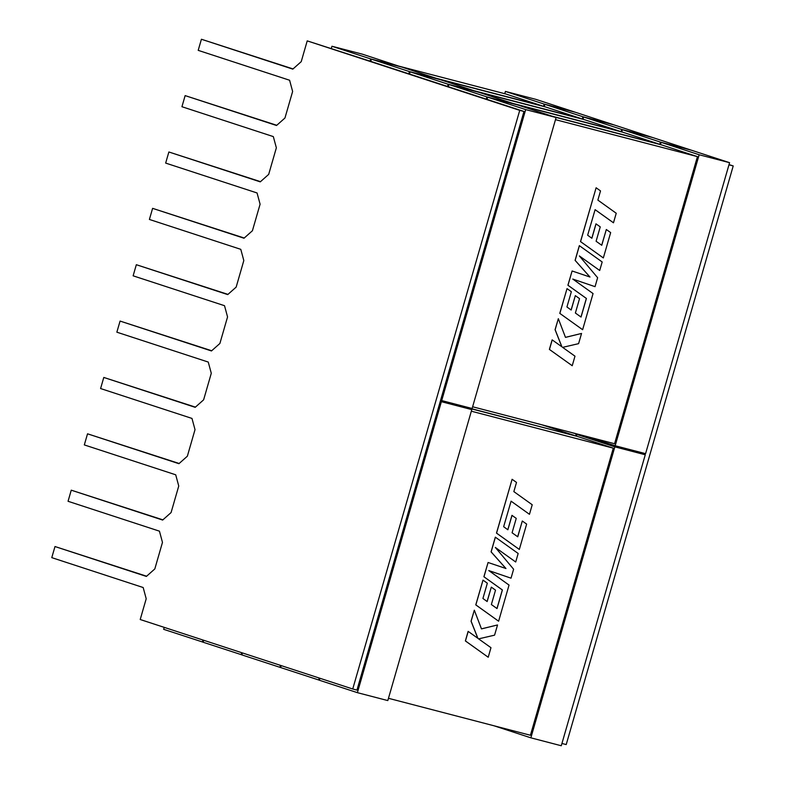 <?xml version="1.0" encoding="UTF-8"?>
<svg xmlns="http://www.w3.org/2000/svg" width="785" height="785" viewBox="0 0 785 785"><rect width="100%" height="100%" fill="white"/><g stroke="black" fill="none" stroke-linecap="round" stroke-linejoin="round"><path stroke-width="1.18" d="M579.409 245.666L575.16 260.385L589.986 277.026L572.098 270.982L567.977 285.269L586.415 298.467L581.047 317.061L575.385 313.029L579.536 298.634L575.327 295.631L571.166 310.036L566.937 306.974L571.352 291.696L567.015 288.615L559.852 313.401L582.627 329.71L593.058 293.561L572.785 279.067L595.05 286.662L597.63 277.713L579.34 255.92L599.711 270.491L602.173 261.964L579.33 245.646L575.091 260.355L589.908 276.997M579.399 255.988L599.711 270.491M572.785 279.067L595.05 286.662M567.015 288.615L559.784 313.372L582.627 329.71M575.327 295.631L571.107 309.987M572.098 270.982L567.908 285.24L586.346 298.437L580.979 317.012M555.486 119.663L697.433 156.627L661.569 144.901L554.995 117.151M697.433 156.627L614.567 443.721L472.619 406.767M581.548 333.448L565.485 337.383L558.331 318.681L555.142 329.72L561.923 346.823L552.14 339.856L549.382 349.413L572.226 365.731L574.983 356.184L562.61 347.353L578.594 343.653L581.548 333.448L565.475 337.344M558.331 318.681L555.073 329.7L561.834 346.754M596.041 223.862L591.88 238.267L587.651 235.215L595.108 209.654L613.477 222.803L616.235 213.255L597.866 200.096L600.515 190.912L596.119 187.772L580.576 241.623L603.341 257.931L610.661 232.586L606.314 229.505L601.761 245.293L596.1 241.26L600.25 226.865L595.972 223.843L591.821 238.218M606.314 229.505L601.693 245.254M596.119 187.772L580.498 241.603L603.341 257.931M595.099 209.683L613.477 222.803M495.394 537.176L491.145 551.894L505.972 568.526L488.084 562.492L483.962 576.779L502.4 589.967L497.033 608.571L491.371 604.538L495.521 590.143L491.312 587.141L487.151 601.536L482.922 598.484L487.338 583.206L483.001 580.125L475.847 604.901L498.612 621.21L509.043 585.07L488.77 570.567L511.035 578.172L513.616 569.223L495.325 547.43L515.706 562.001L518.159 553.474L495.325 537.156L491.076 551.865L505.893 568.507M495.384 547.498L515.706 562.001M488.77 570.577L511.035 578.172M483.001 580.125L475.769 604.882L498.612 621.21M491.312 587.141L487.092 601.496M488.084 562.492L483.894 576.749L502.331 589.947L496.964 608.522M388.467 698.297L530.424 735.26L613.291 448.156L471.334 411.203M497.533 624.958L481.48 628.893L474.317 610.19L471.128 621.229L477.908 638.333L468.125 631.366L465.368 640.923L488.211 657.241L490.968 647.694L478.595 638.862L494.579 635.163L497.533 624.958L481.46 628.854M474.317 610.19L471.059 621.21L477.829 638.264M512.026 515.372L507.866 529.777L503.646 526.715L511.094 501.164L529.463 514.312L532.22 504.755L513.851 491.606L516.501 482.422L512.105 479.282L496.562 533.133L519.327 549.441L526.647 524.086L522.3 521.014L517.747 536.803L512.085 532.77L516.236 518.375L511.957 515.353L507.807 529.728M522.3 521.014L517.678 536.754M512.105 479.282L496.483 533.113L519.327 549.441M511.084 501.183L529.463 514.312M241.888 654.857L203.129 642.228L203.688 640.266M645.27 454.77L561.275 745.75L530.866 737.831L614.851 446.851L645.27 454.77L627.352 448.912M493.942 725.762L530.866 737.831M453.877 403.745L471.795 409.603L387.81 700.583L357.391 692.664L319.367 680.232L319.927 678.269M319.377 680.193L241.868 654.896L242.437 652.934M203.138 642.189L163.663 629.325L164.222 627.372M461.727 406.316L577.417 436.431L613.291 448.156M574.492 435.675L458.852 405.374M575.317 112.245L544.898 104.326L582.912 116.759L613.33 124.678L575.317 112.245M661.137 142.33L699.16 154.763L729.579 162.681L691.556 150.249L661.137 142.33L660.479 144.617M622.387 129.662L660.401 142.095L690.82 150.013L652.806 137.581L622.387 129.662L621.73 131.949M583.638 116.994L621.661 129.427L652.08 137.346L614.056 124.913L583.638 116.994L582.98 119.281M505.422 91.423L544.162 104.091L574.581 112.01L535.841 99.342L505.422 91.423L504.765 93.709M435.871 78.206L542.455 105.955L505.864 93.994L399.29 66.244M477.496 91.816L584.079 119.565L619.944 131.291L513.37 103.541M474.621 90.874L581.194 118.623L545.33 106.897L438.756 79.148M516.245 104.483L622.819 132.233L658.693 143.959L552.11 116.209M241.152 654.661L241.721 652.698M401.841 67.078L439.865 79.511L409.446 71.592L371.423 59.16L401.841 67.078M307.22 40.879L519.739 110.361L352.73 688.994L140.211 619.512L146.206 598.749L143.174 587.523L51.781 557.644L54.989 546.537L146.383 576.426L154.812 568.939L162.475 542.386L159.443 531.16L68.05 501.281L71.258 490.174L162.652 520.053L171.081 512.576L178.744 486.013L175.712 474.797L84.319 444.918L87.528 433.811L178.921 463.69L187.35 456.213L195.014 429.65L191.982 418.425L100.588 388.546L103.797 377.448L195.19 407.327L203.619 399.84L211.283 373.287L208.251 362.062L116.857 332.183L120.066 321.075L211.459 350.954L219.888 343.477L227.552 316.924L224.52 305.699L133.126 275.82L136.335 264.712L227.728 294.591L236.157 287.114L243.821 260.551L240.789 249.336L149.395 219.447L152.604 208.349L243.998 238.228L252.417 230.751L260.09 204.188L257.058 192.963L165.664 163.084L168.873 151.986L260.267 181.865L268.686 174.378L276.359 147.825L273.327 136.6L181.934 106.721L185.142 95.613L276.536 125.492L284.955 118.015L292.628 91.462L289.596 80.237L198.203 50.358L201.411 39.25L292.805 69.129L301.224 61.652L307.22 40.879L370.775 61.377L371.423 59.16M370.775 61.377L408.808 73.81L409.446 71.592M544.24 106.613L544.898 104.326M582.235 119.084L582.912 116.759M357.391 692.664L441.376 401.685L471.795 409.603M408.808 73.81L523.968 111.46L440.297 401.331L441.376 401.685M440.297 401.331L356.949 690.093L352.73 688.994M587.209 436.597L615.165 445.743L645.584 453.661L729.579 162.681M556.104 117.514L525.685 109.596L487.662 97.163L518.08 105.082L556.104 117.514L472.119 408.494L441.7 400.576L525.685 109.596M440.62 400.222L441.7 400.576M487.014 99.381L487.662 97.163M576.327 436.146L576.828 434.419L614.851 446.851M576.828 434.419L595.069 439.168M615.165 445.743L699.16 154.763M318.641 679.996L319.21 678.034M280.618 667.564L281.187 665.601M517.354 104.847L486.935 96.928L448.912 84.495L479.331 92.414L517.344 104.896M486.298 99.145L486.935 96.928M448.274 86.713L448.912 84.495M568.978 431.848L594.333 438.933M541.621 424.734L574.541 435.498M575.582 435.96L576.092 434.183M659.734 144.42L660.401 142.095M279.902 667.328L280.461 665.366M478.614 92.179L448.196 84.26L410.162 71.828L440.581 79.746L478.595 92.228M447.548 86.478L448.196 84.26M409.525 74.045L410.162 71.828M620.984 131.752L621.661 129.427M202.402 641.993L202.972 640.03M401.115 66.843L370.697 58.924L331.957 46.256L362.376 54.175L401.106 66.892M370.059 61.142L370.697 58.924M331.309 48.474L331.957 46.256M543.495 106.417L544.162 104.091M729.029 164.575L733.219 165.939L566.211 744.572L561.942 743.464M733.219 165.939L728.951 164.83M644.485 453.377L644.191 454.417M519.739 110.361L523.968 111.46M201.411 39.25L293.031 68.923M185.142 95.613L276.762 125.286M168.873 151.986L260.492 181.659M152.604 208.349L244.223 238.022M136.335 264.712L227.954 294.385M120.066 321.075L211.685 350.748M103.797 377.448L195.416 407.121M87.528 433.811L179.147 463.484M71.258 490.174L162.878 519.847M54.989 546.537L146.609 576.219M468.203 631.385L465.446 640.943L488.211 657.241M552.208 339.885L549.451 349.433L572.226 365.731"/></g></svg>
